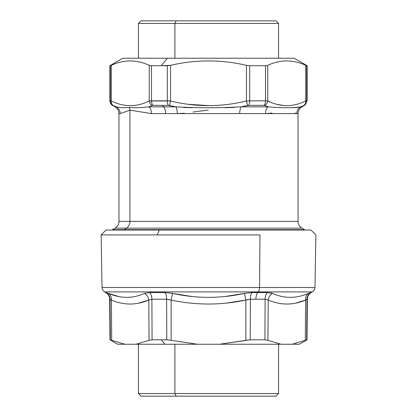<?xml version="1.0" encoding="UTF-8"?>
<svg xmlns="http://www.w3.org/2000/svg" width="417" height="417" viewBox="0 0 417 417"><rect width="100%" height="100%" fill="white"/><g stroke="black" fill="none" stroke-linecap="round" stroke-linejoin="round"><path stroke-width="0.63" d="M257.649 230.043L159.351 230.043L157.016 234.907L159.351 230.043L105.981 230.043L101.117 234.907L259.984 234.907L259.541 287.495L102.035 287.495L259.541 287.495L259.984 234.907L101.117 234.907L102.035 287.495C102.071 287.016 101.487 289.513 104.631 291.9L258.3 291.9L104.631 291.9L105.751 292.552C108.227 294.089 109.525 296.31 109.645 299.224L111.402 300.063C123.896 305.348 136.354 305.348 148.775 300.063L151.882 299.224L166.633 299.224L171.126 300.063L171.126 340.324L197.371 344.239L219.629 344.239L245.874 340.324L245.874 300.063L250.367 299.224L265.118 299.224L268.225 300.063L267.917 340.324L264.915 339.819L265.118 299.224L264.915 339.819L250.216 339.819L250.367 299.224L250.216 339.819L245.874 340.324L245.874 300.063C220.958 305.348 196.042 305.348 171.126 300.063L171.126 340.324L166.784 339.819L166.633 299.224L166.784 339.819L152.085 339.819L151.882 299.224L152.085 339.819L149.083 340.324L148.775 300.063L149.083 340.324L135.989 344.239L124.86 344.239L111.704 340.324L111.402 300.063L111.704 340.324L110.364 339.819L110.015 299.224L110.364 339.819L109.999 339.819L124.86 344.239L117.662 344.239L109.999 339.819L109.645 299.224L110.015 299.224A7.787 7.756 90 0 0 106.137 292.552L108.503 293.386L106.137 292.552M159.351 230.043L311.019 230.043L315.883 234.907L314.965 287.495L259.541 287.495A5.192 2.486 90 0 1 258.3 291.9A5.192 2.486 -90 0 0 259.541 287.495L314.965 287.495C314.929 287.016 315.513 289.513 312.369 291.9L258.3 291.9L257.758 292.552L252.014 292.552L244.492 293.386C220.494 298.671 196.501 298.671 172.508 293.386L164.986 292.552L149.651 292.552L144.496 293.386C132.825 298.671 120.826 298.671 108.503 293.386C120.826 298.671 132.825 298.671 144.496 293.386C146.925 294.866 148.353 297.092 148.775 300.063L138.418 303.237L148.775 300.063C148.353 297.092 146.925 294.866 144.496 293.386C146.925 294.866 148.353 297.092 148.775 300.063C136.354 305.348 123.896 305.348 111.402 300.063C111.594 297.092 110.625 294.866 108.503 293.386C110.625 294.866 111.594 297.092 111.402 300.063L110.015 299.224M267.917 340.324L268.225 300.063C280.641 305.348 293.099 305.348 305.598 300.063L305.296 340.324L292.14 344.239L281.011 344.239L267.917 340.324L281.011 344.239L219.629 344.239L250.216 339.819L264.915 339.819L267.917 340.324M310.863 292.552L311.249 292.552C308.773 294.089 307.475 296.31 307.355 299.224L307.001 339.819L299.338 344.239L292.14 344.239L305.296 340.324L305.598 300.063L306.985 299.224L306.636 339.819L305.296 340.324L306.636 339.819L306.985 299.224L305.598 300.063L295.314 303.211L305.598 300.063C293.099 305.348 280.641 305.348 268.225 300.063C268.647 297.092 270.075 294.866 272.504 293.386L267.349 292.552L257.758 292.552L258.3 291.9L312.369 291.9L308.497 293.386C296.169 298.671 284.175 298.671 272.504 293.386C284.175 298.671 296.169 298.671 308.497 293.386C306.375 294.866 305.406 297.092 305.598 300.063L307.355 299.224L305.598 300.063C305.406 297.092 306.375 294.866 308.497 293.386L310.863 292.552A7.787 7.756 -90 0 0 306.985 299.224M170.662 299.901L166.633 299.224A7.787 3.3 90 0 0 164.986 292.552L172.508 293.386L171.126 300.063C196.042 305.348 220.958 305.348 245.874 300.063L226.123 303.133L245.874 300.063L244.492 293.386L252.014 292.552A7.787 3.3 -90 0 0 250.367 299.224L265.118 299.224A7.787 4.462 90 0 1 267.349 292.552L272.504 293.386C270.075 294.866 268.647 297.092 268.225 300.063L265.118 299.224A7.787 4.462 90 0 1 267.349 292.552L257.758 292.552A7.787 3.732 -90 0 0 255.892 299.224A7.787 3.732 90 0 1 257.758 292.552L252.014 292.552A7.787 3.3 -90 0 0 250.367 299.224L245.874 300.063L244.492 293.386C220.494 298.671 196.501 298.671 172.508 293.386L191.674 296.471L172.508 293.386L171.126 300.063L170.605 299.886M247.839 299.5L247.156 299.661L247.839 299.5M149.651 292.552A7.787 4.462 -90 0 1 151.882 299.224L166.633 299.224A7.787 3.3 90 0 0 164.986 292.552L149.651 292.552A7.787 4.462 -90 0 1 151.882 299.224L148.775 300.063C148.353 297.092 146.925 294.866 144.496 293.386M244.487 293.386L225.175 296.487L243.351 293.625M151.882 299.224L148.775 300.063L151.882 299.224M118.85 296.586L108.503 293.386M172.299 294.386L172.508 293.386L172.299 294.386M244.701 294.386L245.874 300.063L244.701 294.386M272.504 293.386L270.31 292.77M278.577 344.239L278.577 393.554L275.981 396.15L141.019 396.15L138.423 393.554L174.905 393.554L176.146 396.15L174.905 393.554L278.577 393.554L138.423 393.554L138.423 344.239M174.905 344.239L174.905 393.554L174.905 344.239M292.14 344.239C301.679 344.239 301.679 344.239 292.14 344.239L135.989 344.239L149.083 340.324L152.085 339.819L161.275 339.819L164.95 344.239L161.275 339.819L166.784 339.819L171.126 340.324L197.371 344.239L124.86 344.239M240.854 396.15L176.146 396.15M115.066 228.135L126.502 228.135L124.224 229.637L112.47 229.637L115.066 228.135L301.934 228.135L304.53 229.637L124.224 229.637L126.502 228.135A7.787 6.834 90 0 0 129.922 221.396L118.96 221.396C118.861 224.336 117.563 226.582 115.066 228.135M298.04 221.396L129.922 221.396A7.787 6.834 -90 0 1 126.502 228.135L301.934 228.135C299.437 226.582 298.139 224.336 298.04 221.396L118.96 221.396L118.96 113.591L120.205 113.591L129.922 110.135L129.922 221.396L129.922 110.135L151.449 113.591L298.04 113.591L298.04 221.396M167.3 100.851L151.496 100.851L151.496 65.719L167.3 65.719L167.3 100.851L167.3 65.719L170.553 65.339L170.553 100.987L167.3 100.851A5.192 2.168 90 0 0 168.385 105.35L152.997 105.35A5.192 3.002 -90 0 1 151.496 100.851L149.255 100.987C136.604 107.19 123.953 107.19 111.308 100.987L109.874 100.851L109.874 65.719L109.874 100.851L110.296 100.851L110.296 65.719L110.296 100.851A5.192 5.171 90 0 0 112.882 105.35L112.47 105.35L112.882 105.35A5.192 5.171 -90 0 1 110.296 100.851L111.308 100.987L111.308 65.339L111.308 100.987C111.136 102.999 111.777 104.495 113.221 105.48L116.369 106.846C120.117 107.753 124.469 107.951 129.432 107.43C135.04 107.935 141.556 107.737 148.968 106.846L152.226 105.48C150.547 104.495 149.557 102.999 149.255 100.987L149.255 65.339L149.255 100.987C149.557 102.999 150.547 104.495 152.226 105.48C150.547 104.495 149.557 102.999 149.255 100.987L170.553 100.987L170.553 65.339C195.849 59.469 221.151 59.469 246.447 65.339L246.447 100.987C221.146 107.19 195.849 107.19 170.553 100.987L169.495 105.48L168.385 105.35A5.192 2.168 -90 0 1 167.3 100.851M307.126 100.851L305.369 104.745L301.934 106.846L300.636 106.846L303.779 105.48C305.223 104.495 305.864 102.999 305.692 100.987C293.047 107.19 280.396 107.19 267.745 100.987C267.443 102.999 266.453 104.495 264.774 105.48L268.032 106.846L241.115 106.846L247.505 105.48L246.447 100.987L246.447 65.339L249.7 65.719L249.7 100.851L246.447 100.987L249.7 100.851L249.7 65.719L265.504 65.719L265.504 100.851L249.7 100.851A5.192 2.168 90 0 1 248.615 105.35L247.505 105.48L246.447 100.987C221.146 107.19 195.849 107.19 170.553 100.987L169.495 105.48L175.901 106.846C197.632 108.008 219.368 108.008 241.099 106.846L248.615 105.35A5.192 2.168 -90 0 0 249.7 100.851L265.504 100.851L265.504 65.719L267.745 65.339L267.745 100.987L265.504 100.851A5.192 3.002 90 0 1 264.003 105.35L248.615 105.35L264.003 105.35A5.192 3.002 -90 0 0 265.504 100.851L267.745 100.987L267.745 65.339C280.396 59.469 293.047 59.469 305.692 65.339L305.692 100.987C293.047 107.19 280.396 107.19 267.745 100.987C267.443 102.999 266.453 104.495 264.774 105.48L268.032 106.846C281.756 108.008 292.619 108.008 300.631 106.846L303.779 105.48C305.223 104.495 305.864 102.999 305.692 100.987L305.692 65.339L306.703 65.719L306.703 100.851L305.692 100.987L306.703 100.851L306.703 65.719L307.126 65.719L307.126 100.851L306.703 100.851A5.192 5.171 90 0 1 304.118 105.35L303.779 105.48L304.118 105.35A5.192 5.171 -90 0 0 306.703 100.851L307.126 100.851L307.126 65.719L305.692 65.339C293.047 59.469 280.396 59.469 267.745 65.339L265.504 65.719L249.7 65.719L246.447 65.339C221.151 59.469 195.849 59.469 170.553 65.339L161.217 65.719L167.436 58.224L294.152 58.224L307.126 65.719M277.185 104.432L283.862 105.537L277.185 104.432M188.354 104.292L209.115 105.647L188.354 104.292M109.874 65.719L122.848 58.224L167.436 58.224L161.217 65.719L151.496 65.719L149.255 65.339C136.604 59.469 123.953 59.469 111.308 65.339L109.874 65.719L111.308 65.339C123.953 59.469 136.604 59.469 149.255 65.339L151.496 65.719L151.496 100.851A5.192 3.002 90 0 0 152.997 105.35L162.458 105.35L163.704 106.846L148.978 106.846L152.226 105.48C150.547 104.495 149.557 102.999 149.255 100.987C136.604 107.19 123.953 107.19 111.308 100.987C111.136 102.999 111.777 104.495 113.221 105.48L116.369 106.846L115.066 106.846C117.563 108.399 118.861 110.651 118.96 113.591L120.205 113.591A7.787 7.678 90 0 0 116.369 106.846L115.066 106.846L112.47 105.35C112.799 105.511 110.349 104.73 109.874 100.851M305.692 100.987L306.703 100.851M265.504 100.851A5.192 3.002 -90 0 1 264.003 105.35A5.192 3.002 90 0 0 265.504 100.851L267.745 100.987M168.385 105.35L175.901 106.846L163.704 106.846L162.458 105.35L168.385 105.35M169.714 104.552L170.553 100.987L169.714 104.552M208.245 110.078L193.003 112.037L208.245 110.078M296.795 113.591L298.04 113.591C298.139 110.651 299.437 108.399 301.934 106.846L300.636 106.846A7.787 7.678 -90 0 0 296.795 113.591L265.551 113.591L272.025 113.09L265.551 113.591A7.787 4.962 90 0 1 268.027 106.846L241.109 106.846A7.787 2.716 -90 0 0 239.744 113.591L177.256 113.591A7.787 2.716 90 0 0 175.896 106.846L148.973 106.846A7.787 4.962 -90 0 1 151.449 113.591L129.922 110.135L120.205 113.591A7.787 7.678 90 0 0 116.369 106.846C120.117 107.753 124.469 107.951 129.432 107.43L129.922 110.135L129.432 107.43C135.04 107.935 141.556 107.737 148.968 106.846A7.787 4.962 -90 0 1 151.449 113.591L165.57 113.591A7.787 3.732 90 0 0 163.704 106.846A7.787 3.732 -90 0 1 165.57 113.591L177.256 113.591A7.787 2.716 90 0 0 175.896 106.846C197.632 108.008 219.368 108.008 241.099 106.846A7.787 2.716 -90 0 0 239.744 113.591L265.551 113.591A7.787 4.962 90 0 1 268.027 106.846C281.756 108.008 292.619 108.008 300.631 106.846A7.787 7.678 -90 0 0 296.795 113.591L294.913 113.09M297.576 107.497L293.375 107.675L297.576 107.497M234.224 107.44L224.93 107.685L234.224 107.44M192.341 107.685L183.746 107.492L192.341 107.685M264.003 105.35L264.774 105.48L264.003 105.35M303.779 105.48L304.118 105.35L303.779 105.48M265.551 113.591A7.787 4.962 -90 0 1 268.027 106.846A7.787 4.962 90 0 0 265.551 113.591M177.319 113.591L184.272 113.231M167.436 58.224L278.577 58.224L278.577 23.446L174.905 23.446L176.146 20.85L275.981 20.85L278.577 23.446L138.423 23.446L174.905 23.446L174.905 58.224L174.905 23.446L176.146 20.85L141.019 20.85L138.423 23.446L138.423 58.224M240.854 20.85L176.146 20.85"/></g></svg>
